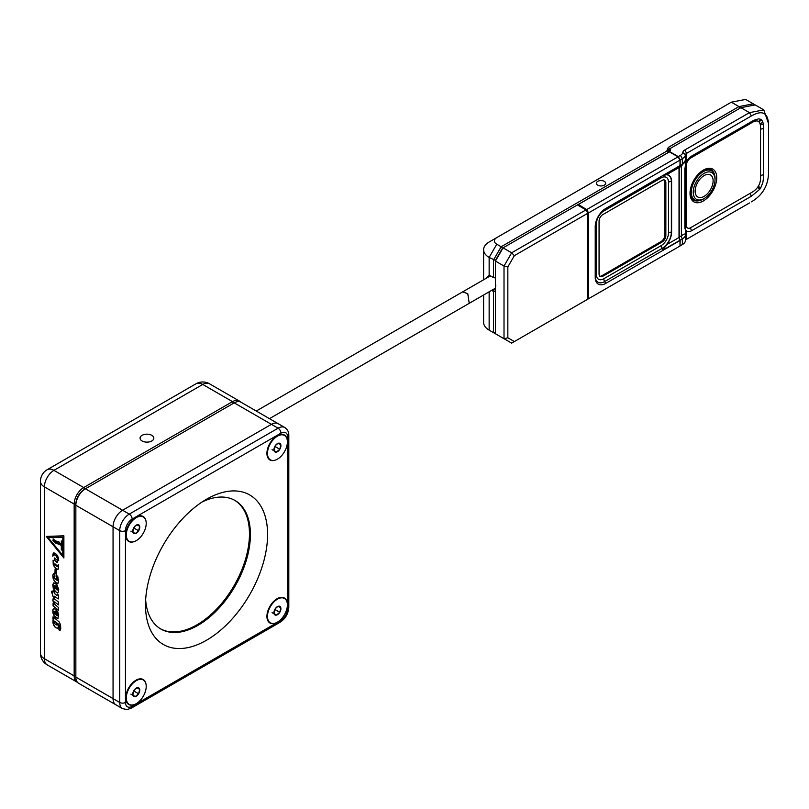 <?xml version="1.0" encoding="UTF-8"?>
<svg xmlns="http://www.w3.org/2000/svg" width="809" height="809" viewBox="0 0 809 809"><rect width="100%" height="100%" fill="white"/><g stroke="black" fill="none" stroke-linecap="round" stroke-linejoin="round"><path stroke-width="1.21" d="M704.528 198.316L703.608 198.883A16.817 9.708 -60 0 1 703.183 199.135A16.817 9.708 -60 0 1 694.88 200.035A16.817 9.708 -60 0 1 691.291 192.279A16.817 9.708 -60 0 1 703.183 171.68A16.817 9.708 -60 0 1 711.687 170.911A16.817 9.708 -60 0 1 715.065 178.546A16.817 9.708 -60 0 1 715.055 179.052L715.025 180.124A15.422 8.899 120 0 0 704.133 173.369A15.422 8.899 120 0 0 693.232 192.259A15.422 8.899 120 0 0 704.133 198.549A15.422 8.899 120 0 0 704.528 198.316A15.422 8.899 120 0 0 715.025 180.124M691.321 197.74A16.868 9.738 120 0 0 692.767 198.872L694.88 200.035M713.123 180.771A12.722 7.342 -60 0 1 704.133 196.344A12.722 7.342 -60 0 1 695.133 191.157A12.722 7.342 -60 0 1 704.133 175.573A12.722 7.342 -60 0 1 713.123 180.771M711.687 170.911L709.624 169.657A16.868 9.738 120 0 0 707.835 168.96M714.468 174.592A17.535 10.123 120 0 0 711.192 169.779A17.535 10.123 120 0 0 702.9 170.386M711.424 170.75A17.535 10.123 120 0 0 710.191 169.314M690.026 193.22A18.89 10.901 -60 0 1 703.385 170.092A18.89 10.901 -60 0 1 716.734 177.808A18.89 10.901 -60 0 1 703.385 200.935A18.89 10.901 -60 0 1 690.026 193.22M514.352 255.654L507.84 266.94L507.84 337.808L514.352 341.57L587.87 299.128L587.87 213.212L585.959 209.905L587.87 213.212L514.352 255.654L511.652 252.812L503.067 247.857L495.432 261.074L495.432 283.797A6.603 3.812 60 0 1 495.432 287.468L495.432 333.763L504.017 338.728L504.017 266.03L511.652 252.812L585.959 209.905L577.373 204.95L502.51 248.181L495.432 260.427L489.142 257.434A18.89 10.901 180 0 1 483.61 249.728A18.89 10.901 180 0 1 489.142 242.012L496.766 237.613A8.09 4.672 -0 0 0 496.766 244.217L501.155 246.755L666.778 151.131L668.264 147.41L738.981 106.586L753.29 103.835L754.19 104.462M604.323 181.358A4.662 2.69 -0 0 0 599.236 180.771A4.662 2.69 -0 0 0 596.364 183.259A4.662 2.69 -0 0 0 597.73 185.16A4.662 2.69 -0 0 0 602.806 185.746A4.662 2.69 -0 0 0 605.678 183.259A4.662 2.69 -0 0 0 604.323 181.358M678.053 156.835L679.995 160.121L588.537 212.919L586.667 209.602L678.053 156.835L669.468 151.88L577.454 205.001M679.884 240.324L662.905 250.133L666.667 244.652L679.024 237.512L679.995 240.526L605.708 283.413A14.835 8.565 -60 0 1 595.222 277.356L595.222 226.692A14.835 8.565 -60 0 1 605.708 208.52L679.995 165.633L679.995 160.121M679.884 165.693L679.024 167.554L666.667 174.693L662.905 175.502L679.884 165.693M679.024 237.512L679.024 167.554M586.576 299.866L679.995 246.037L679.995 240.526M679.995 245.936L680.187 240.192A4.116 2.376 60 0 1 679.226 237.148L681.4 235.894C683.686 234.104 685.122 233.589 685.698 234.347L685.476 235.045A10.79 6.229 -0 0 1 682.361 238.928A4.116 2.376 60 0 1 681.4 235.894L681.4 166.239L679.226 167.493L679.226 237.148M679.226 167.493A4.116 2.376 60 0 1 680.076 165.612A4.116 2.376 60 0 1 680.187 165.552L680.187 159.919L678.276 156.612L669.569 151.586L668.578 152.395M668.578 152.112A4.045 2.336 -0 0 0 668.972 151.101A4.045 2.336 -0 0 0 668.972 151.091L668.972 151.091M667.607 149.817L668.972 151.182L668.143 152.486L666.778 151.131M667.789 152.749L577.373 204.95M605.708 208.52L662.905 175.502M599.772 276.193A5.37 3.105 120 0 0 601.896 275.717L602.847 276.253A5.35 3.084 -60 0 1 600.207 276.536A5.35 3.084 -60 0 1 599.064 274.069L599.064 221.13A5.35 3.084 -60 0 1 602.847 214.577L662.065 180.397A5.35 3.084 -60 0 1 664.776 180.144A5.35 3.084 -60 0 1 665.847 182.581L664.907 182.015A5.37 3.105 120 0 0 664.26 179.932M664.907 234.954L665.847 235.51A5.35 3.084 -60 0 1 662.065 242.063L661.115 241.527A5.37 3.105 120 0 0 664.907 234.954L664.907 182.015M601.896 275.717L661.115 241.527M602.847 276.253L662.065 242.063M665.847 235.51L665.847 182.581M666.667 244.652A13.49 7.787 120 0 0 671.601 232.153L671.601 181.489A13.49 7.787 120 0 0 666.667 174.693M586.667 209.602L578.374 204.475M588.537 298.834L588.537 212.919M485.481 278.69L489.142 275.424A8.495 4.905 60 0 1 491.043 276.162L493.53 277.598L493.53 259.972L501.155 246.755L502.51 248.181M495.432 277.912L493.53 277.598L495.432 277.598M753.29 103.835L745.655 99.426L731.346 102.177L489.142 242.012M483.61 295.022L483.61 322.427A18.89 10.901 -0 0 0 489.142 330.133L496.766 334.542A8.09 4.672 180 0 1 496.746 334.522M678.276 156.612L680.45 155.358A8.09 4.672 -0 0 0 682.796 152.446A6.745 3.893 180 0 1 684.748 150.009L749.468 112.643L763.777 109.893L755.191 104.927L740.892 107.688L671.015 148.027A2.7 1.557 -0 0 0 670.226 149.26L668.891 150.434L667.435 148.725M670.226 149.26L668.952 150.899L668.871 150.15M489.142 291.827L489.142 330.133L493.53 332.671L493.53 291.473L491.639 290.38M501.155 337.07L493.53 332.671L495.432 332.206M495.432 291.473L493.53 291.473L494.087 289.592L495.432 289.592M492.003 276.708L491.043 276.162L492.003 276.708A7.15 4.126 -120 0 0 490.396 276.091L488.646 276.233L487.878 277.315M490.396 276.091L489.142 275.424L489.142 257.434L496.766 244.217M493.541 289.278L494.087 289.592M692.757 199.51A17.535 10.123 120 0 0 694.567 199.863M507.84 266.94L504.017 266.03L495.432 261.074L495.432 260.427M514.352 341.57L511.652 343.127L504.017 338.728L507.84 337.808M685.739 163.833L686.113 162.67C685.233 164.075 688.853 157.512 685.739 163.833L685.132 167.847L685.132 227.369L685.698 230.504L684.849 228.067L684.849 168.545L686.649 161.588L685.708 163.853L685.698 159.939L681.4 166.239A4.116 2.376 -120 0 1 682.159 164.419M685.708 229.877L686.649 230.959L685.698 230.504L685.698 234.347M685.112 227.541L685.284 228.816M680.187 245.825L682.361 244.571A10.79 6.229 -0 0 0 685.476 240.688A4.045 2.336 180 0 1 686.649 239.231L686.649 230.959A9.253 5.339 120 0 0 691.614 230.727L751.379 196.223L759.59 189.448C757.275 186.788 757.689 186.181 760.824 187.627L762.826 182.581L763.575 177.656L763.413 124.566C759.499 124.97 759.317 124.161 762.867 122.149L761.886 120.197C758.438 121.835 758.134 121.552 760.966 119.358L758.69 118.842L753.877 120.258L691.614 156.097A9.253 5.339 120 0 0 686.649 161.588L686.649 153.316A4.045 2.336 -0 0 0 685.476 154.772A10.79 6.229 180 0 1 682.361 158.665L680.187 159.919M759.59 189.448L760.824 187.627M761.886 120.197L760.966 119.358M763.413 124.566L762.867 122.149M680.187 240.192L682.361 238.928L682.361 244.571L680.45 245.673A8.09 4.672 180 0 1 680.45 245.673L682.361 244.571M685.698 159.939L685.476 160.415A10.79 6.229 180 0 1 685.466 160.495A10.79 6.229 180 0 1 682.361 164.298L680.187 165.552M686.649 239.231L749.518 202.938M760.561 175.634L760.561 129.369C760.956 120.632 757.578 118.68 750.428 123.524L690.653 158.028A6.209 3.58 120 0 0 686.265 165.633L686.265 225.155A6.209 3.58 120 0 0 690.653 227.693L750.428 193.179C757.8 189.377 761.178 183.532 760.561 175.634A4.116 2.376 0 0 1 763.666 174.936M670.297 149.726A5.4 3.115 180 0 1 669.569 151.586M670.054 148.583L671.015 148.027L670.054 148.583A4.045 2.336 180 0 0 668.871 150.231L668.871 150.231A4.045 2.336 180 0 0 668.891 150.434M751.379 201.856C762.725 195.181 768.449 185.261 768.55 172.125L768.55 125.86C768.439 112.825 762.715 109.518 751.379 115.95L686.649 153.316L684.748 150.009M763.777 109.893L768.55 123.656L768.55 125.86L768.55 123.656M690.037 192.653A17.535 10.123 120 0 0 693.657 200.147A17.535 10.123 120 0 0 699.269 200.632M276.678 444.141A4.945 2.852 120 0 0 275.07 446.032A4.945 2.852 120 0 0 274.018 450.492A4.945 2.852 120 0 0 276.375 452.11A4.945 2.852 120 0 0 279.793 449.268A4.945 2.852 120 0 0 280.844 444.808A4.945 2.852 120 0 0 278.488 443.19A4.945 2.852 120 0 0 276.678 444.141M276.516 444.454L275.07 446.032L274.018 450.492L276.375 452.11L279.793 449.268L280.844 444.808L278.488 443.19L276.516 444.454M284.323 435.363A14.087 8.13 120 0 0 284.171 435.272A14.087 8.13 120 0 0 278.357 435.353A14.087 8.13 120 0 0 267.243 454.587A14.087 8.13 120 0 0 267.405 455.558A14.087 8.13 120 0 0 270.085 459.664A14.087 8.13 120 0 0 270.236 459.755M287.155 439.56A14.087 8.13 120 0 0 284.475 435.454A14.087 8.13 120 0 0 272.653 440.329A14.087 8.13 120 0 0 267.708 455.73A14.087 8.13 120 0 0 270.388 459.846A14.087 8.13 120 0 0 282.22 454.971A14.087 8.13 120 0 0 287.155 439.56M274.382 447.69L275.485 446.78L275.899 445.021M272.067 449.622L276.375 452.11M275.485 446.78L279.793 449.268M278.256 443.312L280.844 444.808M135.507 525.648A4.945 2.852 120 0 0 133.9 527.539A4.945 2.852 120 0 0 132.848 531.998A4.945 2.852 120 0 0 135.204 533.616A4.945 2.852 120 0 0 138.622 530.775A4.945 2.852 120 0 0 139.674 526.315A4.945 2.852 120 0 0 137.318 524.697A4.945 2.852 120 0 0 135.507 525.648M135.336 525.961L133.9 527.539L132.848 531.998L135.204 533.616L138.622 530.775L139.674 526.315L137.318 524.697L135.336 525.961M143.142 516.87A14.087 8.13 120 0 0 142.991 516.779A14.087 8.13 120 0 0 137.176 516.86A14.087 8.13 120 0 0 126.073 536.094A14.087 8.13 120 0 0 126.224 537.065A14.087 8.13 120 0 0 128.914 541.17A14.087 8.13 120 0 0 129.066 541.261M145.984 521.067A14.087 8.13 120 0 0 143.304 516.961A14.087 8.13 120 0 0 131.473 521.825A14.087 8.13 120 0 0 126.538 537.237A14.087 8.13 120 0 0 129.218 541.352A14.087 8.13 120 0 0 141.039 536.478A14.087 8.13 120 0 0 145.984 521.067M133.212 529.197L134.314 528.287L134.729 526.528M130.896 531.129L135.204 533.616M134.314 528.287L138.622 530.775M137.085 524.819L139.674 526.315M135.507 688.661A4.945 2.852 120 0 0 133.9 690.552A4.945 2.852 120 0 0 132.848 695.012A4.945 2.852 120 0 0 135.204 696.63A4.945 2.852 120 0 0 138.622 693.788A4.945 2.852 120 0 0 139.674 689.329A4.945 2.852 120 0 0 137.318 687.711A4.945 2.852 120 0 0 135.507 688.661M135.336 688.975L133.9 690.552L132.848 695.012L135.204 696.63L138.622 693.788L139.674 689.329L137.318 687.711L135.336 688.975M143.142 679.884A14.087 8.13 120 0 0 142.991 679.793A14.087 8.13 120 0 0 137.176 679.873A14.087 8.13 120 0 0 126.073 699.107A14.087 8.13 120 0 0 126.224 700.078A14.087 8.13 120 0 0 128.914 704.184A14.087 8.13 120 0 0 129.066 704.275M145.984 684.08A14.087 8.13 120 0 0 143.304 679.975A14.087 8.13 120 0 0 131.473 684.849A14.087 8.13 120 0 0 126.538 700.26A14.087 8.13 120 0 0 129.218 704.366A14.087 8.13 120 0 0 141.039 699.492A14.087 8.13 120 0 0 145.984 684.08M133.212 692.221L134.314 691.301L134.729 689.541M130.896 694.142L135.204 696.63M134.314 691.301L138.622 693.788M137.085 687.832L139.674 689.329M276.678 607.154A4.945 2.852 120 0 0 275.07 609.046A4.945 2.852 120 0 0 274.018 613.505A4.945 2.852 120 0 0 276.375 615.123A4.945 2.852 120 0 0 279.793 612.282A4.945 2.852 120 0 0 280.844 607.822A4.945 2.852 120 0 0 278.488 606.204A4.945 2.852 120 0 0 276.678 607.154M276.516 607.468L275.07 609.046L274.018 613.505L276.375 615.123L279.793 612.282L280.844 607.822L278.488 606.204L276.516 607.468M284.323 598.377A14.087 8.13 120 0 0 284.171 598.286A14.087 8.13 120 0 0 278.357 598.367A14.087 8.13 120 0 0 267.243 617.601A14.087 8.13 120 0 0 267.405 618.572A14.087 8.13 120 0 0 270.085 622.677A14.087 8.13 120 0 0 270.236 622.768M287.155 602.574A14.087 8.13 120 0 0 284.475 598.468A14.087 8.13 120 0 0 272.653 603.342A14.087 8.13 120 0 0 267.708 618.754A14.087 8.13 120 0 0 270.388 622.859A14.087 8.13 120 0 0 282.22 617.985A14.087 8.13 120 0 0 287.155 602.574M274.382 610.714L275.485 609.794L275.899 608.034M272.067 612.635L276.375 615.123M275.485 609.794L279.793 612.282M278.256 606.325L280.844 607.822M132.14 706.308A4.045 2.336 60 0 1 131.301 708.158L127.094 709.574L122.533 708.633A13.49 7.787 -60 0 1 119.732 702.455L119.732 530.623A13.49 7.787 -60 0 1 129.278 514.109L278.084 428.194A13.49 7.787 -60 0 1 284.829 427.526L240.951 402.194A13.49 7.787 120 0 0 234.206 402.862L271.399 424.341A13.49 7.787 -60 0 1 278.144 423.673A13.49 7.787 120 0 0 271.399 424.341L122.594 510.246A13.49 7.787 120 0 0 113.058 526.77L113.058 698.602A13.49 7.787 120 0 0 115.849 704.77A13.49 7.787 -60 0 1 113.058 698.602L119.732 702.455A4.045 2.336 -0 0 0 125.456 702.455A9.445 5.451 120 0 0 132.14 706.308L280.945 620.402A9.445 5.451 120 0 0 287.62 608.833L287.62 437.002A9.445 5.451 120 0 0 280.945 433.149L132.14 519.065A9.445 5.451 120 0 0 125.456 530.623L125.456 702.455M75.854 504.189A12.145 7.008 -60 0 1 84.439 489.324L85.4 488.778A13.49 7.787 120 0 0 75.854 505.291L75.854 504.189M234.206 402.862L85.4 488.778L129.278 514.109A4.045 2.336 60 0 1 132.14 519.065M125.456 530.623A4.045 2.336 -0 0 1 119.732 530.623L75.854 505.291L75.854 677.123A13.49 7.787 120 0 0 78.655 683.302L122.533 708.633M160.384 628.745A74.195 42.837 120 0 0 197.002 624.801A74.195 42.837 120 0 0 245.339 559.858A74.195 42.837 120 0 0 234.57 500.245M145.65 599.742A74.195 42.837 120 0 0 160.86 629.028A74.195 42.837 120 0 0 197.952 625.357A74.195 42.837 120 0 0 246.421 559.97A74.195 42.837 120 0 0 235.055 500.518A74.195 42.837 120 0 0 202.078 501.995M287.144 439.499A14.42 8.323 120 0 0 277.123 435.697L277.123 435.697A14.42 8.323 120 0 0 266.93 453.353A14.42 8.323 120 0 0 275.242 460.129M278.357 435.353L276.324 436.233A11.832 6.836 120 0 0 276.162 436.304M287.144 602.523A14.42 8.323 120 0 0 277.123 598.711L277.123 598.711A14.42 8.323 120 0 0 266.93 616.367A14.42 8.323 120 0 0 275.242 623.142M278.357 598.367L276.324 599.247A11.832 6.836 120 0 0 276.162 599.317M145.974 521.006A14.42 8.323 120 0 0 135.952 517.204L135.952 517.204A14.42 8.323 120 0 0 125.759 534.86A14.42 8.323 120 0 0 134.061 541.636M137.176 516.86L135.154 517.74A11.832 6.836 120 0 0 134.992 517.811M145.974 684.03A14.42 8.323 120 0 0 135.952 680.217L135.952 680.217A14.42 8.323 120 0 0 125.759 697.874A14.42 8.323 120 0 0 134.061 704.649M137.176 679.873L135.154 680.753A11.832 6.836 120 0 0 134.992 680.824M206.538 499.234L206.538 499.234A86.341 49.845 -60 0 1 267.587 534.486A86.341 49.845 -60 0 1 206.538 640.222A86.341 49.845 -60 0 1 145.489 604.98A86.341 49.845 -60 0 1 206.538 499.234L206.538 499.234M280.945 433.149A4.045 2.336 60 0 0 278.084 428.194L271.399 424.341L122.594 510.246A13.49 7.787 -60 0 0 113.058 526.77L113.058 698.602L75.854 677.123M125.8 696.741A11.832 6.836 120 0 0 125.82 696.923L126.073 699.107M125.8 533.728A11.832 6.836 120 0 0 125.82 533.91L126.073 536.094M266.97 615.234A11.832 6.836 120 0 0 266.99 615.416L267.243 617.601M266.97 452.221A11.832 6.836 120 0 0 266.99 452.403L267.243 454.587M151.809 440.966A6.887 3.974 -0 0 0 153.831 438.144A6.887 3.974 -0 0 0 149.574 434.473A6.887 3.974 -0 0 0 142.071 435.333A6.887 3.974 -0 0 0 140.058 438.144A6.887 3.974 -0 0 0 144.305 441.825A6.887 3.974 -0 0 0 151.809 440.966M54.961 585.756L54.112 585.534L53.879 586.262L55.032 588.598L54.961 585.756M58.005 583.249L55.831 582.622L53.92 580.245L52.898 575.128L53.434 573.5L54.79 573.642L54.921 576.423L54.213 576.332M54.911 576.453L54.021 576.524L54.274 578.02L57.186 580.478L56.397 575.078L57.874 576.878L58.541 582.328L57.57 583.451L55.74 582.672L53.131 578.516L52.797 575.189L53.576 573.389M57.378 580.387L56.499 575.017M57.419 588.305L56.933 584.705L58.683 589.478L58.521 591.844L57.581 592.845L55.194 591.419L53.252 588.315L52.787 584.604L53.91 582.783L56.165 584.169L56.195 589.609L57.399 589.963L57.338 588.092M54.213 621.14L54.678 623.638L57.004 625.064L56.519 622.647L54.213 621.14M56.913 625.124L56.974 623.446M53.738 620.018L53.101 616.782L59.219 622L60.422 624.568L60.776 628.28L60.331 630.039L59.482 630.201L58.915 627.349M58.996 627.359L59.573 625.468L57.712 623.385M59.391 627.278L59.33 625.135L57.5 623.203L58.4 626.257L57.783 628.31L55.619 627.642L54.061 625.893L52.888 622.738L53.01 620.624L53.778 620.058L52.939 619.138L53.04 616.771M55.71 627.592L55.063 627.137M55.154 627.076L53.151 623.527L53.465 620.129M54.304 621.09L56.863 622.97M77.482 682.331A13.49 7.787 -60 0 1 76.956 682.068A13.49 7.787 -60 0 1 74.165 675.899L74.165 504.068A13.49 7.787 -60 0 1 83.701 487.544L232.507 401.638A13.49 7.787 -60 0 1 239.252 400.971A13.49 7.787 -60 0 1 240.425 401.931M54.961 611.533L54.112 611.301L53.879 612.029L55.032 614.365L54.961 611.533M55.154 614.193L55.063 611.847M57.783 611.715L58.703 615.962L57.581 618.612L54.051 615.76L52.787 610.37L53.91 608.55L56.033 609.683L56.195 615.376L56.994 615.851L57.56 614.769L56.751 610.562L57.783 611.715M58.015 618.44L55.861 617.803M55.963 617.752L55.194 617.196M55.285 617.136L53.606 614.951M53.707 614.901L53.252 614.082M53.343 614.031L52.979 613.151M53.081 613.091L52.818 612.16M52.919 612.1L53.01 609.319M57.297 615.791L56.883 610.461M55.154 611.796L54.183 611.27M58.41 601.987L58.491 604.93L54.81 602.007L54.173 602.614L54.901 604.444L58.46 607.468L58.572 610.289L53.172 605.89L53.07 603.15L53.829 603.666L52.838 600.258L53.101 598.822L54.102 598.589L58.41 601.987M58.572 610.279L53.07 605.941L53.101 603.13M58.561 604.869L54.456 601.936M53.687 603.423L52.959 600.784L53.424 598.529M51.412 591.349L52.989 592.269L53.212 590.61L54.294 591.612L54.334 593.401L56.903 595.444L57.388 594.089L58.592 595.262L58.258 598.943L54.334 596.233L54.112 597.527L53.06 596.597L51.392 591.237M52.989 592.137L53.091 590.58M54.314 597.517L53.121 596.476L51.513 591.288M58.288 598.903L54.334 596.233M55.963 568.596L57.095 569.384L58.299 568.98L58.501 564.652L57.399 566.573L56.205 566.219L56.074 564.783L55.143 563.984L55.063 565.248L54.193 564.116L53.07 560.192L53.707 565.744L55.963 568.596L58.015 569.283M55.164 564.045L55.063 565.248M57.641 565.299L57.308 566.634M58.43 564.581L57.894 565.178M53.596 554.832L54.729 554.701L56.701 556.248L58.693 560.607L58.238 557.29L56.6 554.408L53.89 552.79L52.949 553.993L52.818 556.188L53.819 554.711L55.69 555.409L58.713 560.667M53.576 552.962L52.909 556.107M61.413 541.019L61.413 549.756L62.01 550.1M61.312 540.968L61.312 549.807L62.01 550.211L62.01 541.363L61.312 540.968M62.789 555.287L48.125 537.591L62.789 537.176L62.789 555.287L62.789 537.176M62.89 537.115L48.125 537.591M52.919 539.006L55.427 541.443L58.329 542.02L60.351 543.678M55.325 541.504L58.228 542.081L60.291 543.779L58.956 541.888L55.386 540.857L53.182 538.865L55.427 541.443M53.252 540.392L55.325 542.93L60.493 544.902L58.956 543.314L55.386 542.283L53.252 540.392M46.416 536.428L63.881 557.795M63.881 535.801L46.285 536.428L63.881 557.967L63.881 535.801M56.772 562.316L57.52 561.982L57.196 560.283L54.284 557.927L54.324 559.99L56.772 562.316M53.07 560.192L53.252 564.925L55.872 568.646M57.146 595.434L57.368 594.089M60.139 630.241L58.946 629.887L58.905 627.41M57.783 628.31L55.619 627.642M55.083 568.97L56.296 570.082L56.296 573.844L54.972 572.691L55.083 568.97L55.083 572.711L56.286 573.814M58.015 592.673L55.963 591.986L53.707 589.134L52.858 585.281L53.485 582.925M57.429 588.032L56.852 584.664M57.297 590.024L57.51 588.254M55.052 588.497L55.143 585.858L54.183 585.504M52.919 540.432L55.427 542.869L58.329 543.446L60.351 545.114M54.314 557.927L54.658 560.334L57.358 562.306M269.468 418.657L469.23 303.324L467.784 293.718L462.627 291.877L256.251 411.033M596.405 274.473A10.466 6.037 120 0 0 603.807 278.741L661.115 245.653A10.466 6.037 120 0 0 668.507 232.84L668.507 182.177A10.466 6.037 120 0 0 661.115 177.899L603.807 210.987A10.466 6.037 120 0 0 596.405 223.8L596.405 274.473A4.045 2.336 -0 0 0 595.222 276.122A13.328 7.696 -60 0 0 604.636 281.562A4.045 2.336 60 0 1 603.807 278.741M661.115 177.899A4.045 2.336 60 0 1 661.954 176.049A13.328 7.696 -60 0 1 671.369 181.489L671.369 232.153A13.328 7.696 -60 0 1 661.954 248.474L604.636 281.562L605.708 283.413M662.905 250.133L661.954 248.474A4.045 2.336 60 0 1 661.115 245.653M596.405 223.8A4.045 2.336 -0 0 0 595.323 224.932M671.601 232.153L671.369 232.153A4.045 2.336 -0 0 0 668.507 232.84M603.807 210.987A4.045 2.336 60 0 1 604.242 209.491M671.601 181.489L671.369 181.489A4.045 2.336 0 0 0 668.507 182.177M739.932 108.234L738.981 106.586L731.346 102.177M668.264 147.41L669.69 148.826M685.102 227.157L685.102 167.635M685.476 160.415L685.476 154.772L682.796 152.446M685.476 240.688L685.476 235.045M751.379 196.223A4.116 2.376 60 0 1 750.428 193.179M691.614 230.727A4.116 2.376 60 0 1 690.653 227.693M691.382 156.238A4.116 2.376 -120 0 0 690.653 158.028M751.177 121.704A4.116 2.376 -120 0 0 750.428 123.524M763.666 128.682A4.116 2.376 0 0 0 760.561 129.369M685.203 166.705A4.116 2.376 180 0 1 686.265 165.633M685.061 226.833A4.116 2.376 180 0 1 686.265 225.155M682.361 164.298L682.361 158.665L680.45 155.358M751.379 115.95L749.468 112.643L740.892 107.688M287.62 608.833A4.045 2.336 -0 0 0 288.803 607.185L288.803 435.353C288.944 432.137 287.61 429.528 284.829 427.526M287.62 437.002A4.045 2.336 -0 0 0 288.803 435.353M280.945 620.402A4.045 2.336 60 0 1 280.106 622.252C285.466 618.652 288.368 613.626 288.803 607.185M196 383.79A13.49 7.787 60 0 1 202.746 384.457A13.49 7.787 120 0 1 209.491 383.79A13.49 13.49 0 0 0 196 383.79L47.195 469.695A13.49 7.787 60 0 1 53.94 470.363A13.49 7.787 120 0 0 44.404 486.887L44.404 658.718A13.49 7.787 120 0 0 47.195 664.887L76.956 682.068M75.854 675.899L74.165 675.899L44.404 658.718A13.49 7.787 180 0 1 40.45 653.207A13.49 13.49 0 0 0 47.195 664.887M233.457 403.286L232.507 401.638L202.746 384.457L53.94 470.363L83.701 487.544L84.652 489.202M75.854 504.068L74.165 504.068L44.404 486.887A13.49 7.787 180 0 1 40.45 481.385L40.45 653.207M469.402 303.213L495.432 288.186M462.809 291.786L490.082 276.041M483.61 249.728L483.61 279.772M496.766 334.542L489.142 330.133M280.106 622.252L131.301 708.158M47.195 469.695A13.49 13.49 0 0 0 40.45 481.385M209.491 383.79L239.252 400.971"/></g></svg>
